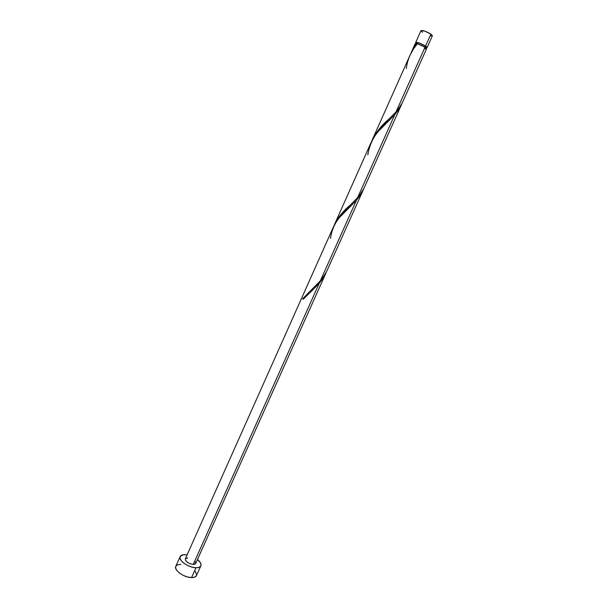 <?xml version="1.0" encoding="UTF-8"?>
<svg xmlns="http://www.w3.org/2000/svg" width="608" height="608" viewBox="0 0 608 608"><rect width="100%" height="100%" fill="white"/><g stroke="black" fill="none" stroke-linecap="round" stroke-linejoin="round"><path stroke-width="0.91" d="M415.69 42.492L416.062 43.191L415.674 42.552L416.161 42.294L419.338 43.024L425.562 46.003L430.905 34.086C426.147 31.342 422.834 30.195 420.987 30.628L415.697 42.484C417.506 42.134 420.797 43.305 425.562 46.003L427.029 47.272L426.322 47.774L427.09 47.584L432.402 35.735L430.905 34.086L432.402 35.743M424.673 46.96L425.144 45.904C420.858 43.48 417.894 42.423 416.26 42.742L418.638 42.932L422.545 44.468L425.144 45.904L424.673 46.96M180.128 556.609L175.788 566.352C173.607 570.099 184.171 577.691 191.558 577.6L195.974 567.766C188.609 567.788 177.992 560.242 180.135 556.586C180.819 555.233 182.491 554.595 185.166 554.671L187.104 554.884L183.502 554.724L180.287 556.305L180.021 558.342L181.366 560.827L184.133 563.388L187.887 565.607L192.06 567.15L195.974 567.766L191.558 577.6C194.157 577.615 195.799 576.946 196.46 575.601L200.838 565.866C200.192 567.165 198.573 567.804 195.974 567.766L199.029 567.363L200.762 566.025L201.043 565.06L200.404 562.75L197.471 559.52C200.366 561.921 201.491 564.034 200.845 565.85M326.374 272.103L323.524 277.605L319.154 283.457L193.23 564.444L190.243 563.806L187.34 562.263L185.524 560.356L185.334 558.851C185.6 561.64 188.229 563.502 193.23 564.444L319.154 283.457L303.27 299.258L302.586 298.824L320.325 280.835L356.394 200.351L339.158 217.831L335.335 223.197L333.176 227.483M414.998 45.722L416.518 43.571L415.165 43.67L411.213 52.531L414.998 45.722M396.044 111.872L400.17 106.522L402.572 102.235L426.558 48.769L425.03 47.196L396.044 111.872L389.287 118.765C381.52 125.256 375.683 132.666 371.777 141.003L374.764 135.075L379.498 128.66L396.044 111.872L425.03 47.196L417.354 43.761L413.189 49.385L409.914 55.45M401.987 103.504L399.19 108.878L394.797 114.654L357.603 197.653L350.444 204.926C343.041 211.06 337.6 217.892 334.119 225.424L336.938 219.853L340.336 215.179L357.603 197.653L394.797 114.654L378.123 131.586L374.011 137.058L370.789 143.161M357.603 197.653L360.787 193.64L364.139 187.925L401.599 104.416M326.861 271.031L363.204 190.015L360.78 194.537L356.394 200.351L320.325 280.835L324.429 275.416L326.861 271.031M363.599 189.088L363.204 190.015M195.692 563.479L194.765 564.254L193.23 564.444L195.685 563.487L325.964 273.038M410.613 53.945L416.518 43.571L417.24 43.89L415.158 43.685M415.15 43.799L415.591 44.414M424.764 48.784L426.421 48.891M426.558 48.769L423.335 46.2L417.354 43.761C411.152 51.064 407.466 59.364 406.288 68.651M195.039 561.321L195.784 563.114M185.402 558.729L187.826 557.901M180.85 564.353L177.772 564.733L175.948 566.056M175.796 566.329L175.659 568.138L176.989 570.661L179.732 573.245L183.479 575.48L187.636 577.007L191.558 577.6L194.628 577.159L196.468 575.586M196.673 574.788L195.176 571.155M425.562 47.477L426.398 47.447L426.208 46.732L425.144 45.904L426.52 47.333L426.185 48.078M416.244 42.803L417.042 43.753M432.265 35.872L430.578 35.811M422.522 32.3L420.964 30.696M420.979 30.628L424.673 31.084L430.905 34.086L425.562 46.003L427.09 47.584M326.526 271.723L319.154 283.457L303.27 299.258L302.586 298.824L303.346 299.174L302.586 298.824L320.325 280.835M330.471 238.442C332.257 225.978 338.892 215.346 350.36 206.545L356.394 200.351L363.782 188.662M367.802 154.842C370.036 141.246 377.165 129.77 389.188 120.437L394.797 114.654L402.184 103.018M415.933 43.487L416.26 42.742M185.334 558.858L333.503 226.731M372.354 139.635L409.959 55.343M334.681 224.094L371.138 142.356M312.717 290.039L309.533 293.018M350.36 206.545L347.1 209.638M389.188 120.437L385.913 123.576"/></g></svg>
